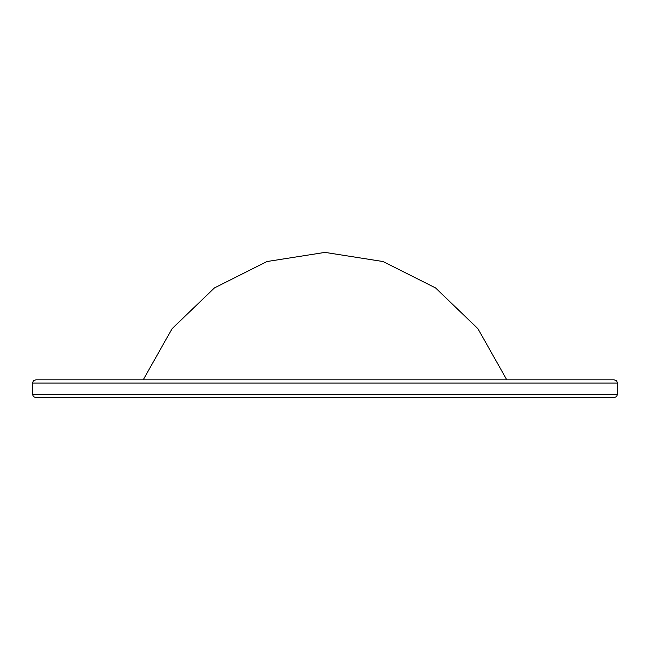 <?xml version="1.0" encoding="UTF-8"?>
<svg xmlns="http://www.w3.org/2000/svg" width="650" height="650" viewBox="0 0 650 650"><rect width="100%" height="100%" fill="white"/><g stroke="black" fill="none" stroke-linecap="round" stroke-linejoin="round"><path stroke-width="0.97" d="M614.274 397.605L35.726 397.605L33.426 396.638L32.5 394.379L617.5 394.379L616.574 396.638L614.274 397.605M32.5 383.094L33.426 380.835L35.726 379.876L614.274 379.876L616.574 380.835L617.5 383.094L32.5 383.094L32.5 394.379M143.187 379.876L172.088 328.681L214.451 287.918L266.971 261.536L325 252.395L383.029 261.536L435.549 287.918L477.913 328.681L506.813 379.876M617.5 383.094L617.5 394.379"/></g></svg>
